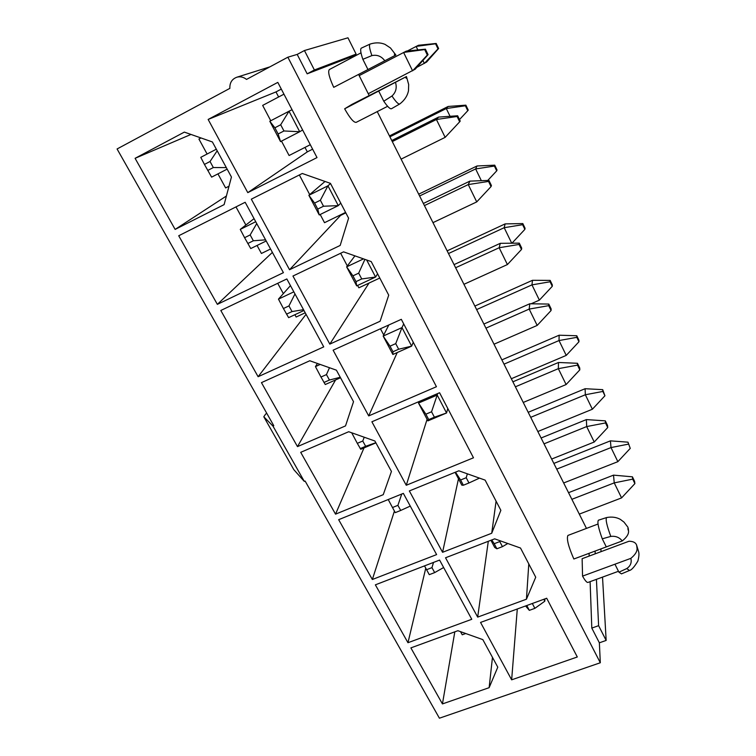 <?xml version="1.0" encoding="UTF-8"?>
<svg xmlns="http://www.w3.org/2000/svg" width="756" height="756" viewBox="0 0 756 756"><rect width="100%" height="100%" fill="white"/><g stroke="black" fill="none" stroke-linecap="round" stroke-linejoin="round"><path stroke-width="1.13" d="M135.088 158.316L184.341 132.111L212.379 141.948L231.44 177.027L224.116 204.621L175.137 229.408L135.088 158.316L190.984 134.445M201.001 137.961L198.932 139.057L207.106 154.026M229.002 186.203L225.628 187.932L217.945 173.88M330.438 183.358L348.592 218.172L340.181 245.445L289.539 269.731L251.323 199.168L302.287 173.483L330.438 183.358M340.304 214.978L340.55 215.441L345.823 212.861M340.55 215.441L289.539 269.731M345.586 212.408L324.513 222.689L320.194 214.496M309.695 194.585L299.348 174.967M371.224 261.595L388.716 295.161L380.098 321.253L329.824 344.112L292.95 276.034L343.564 251.861L371.224 261.595M261.453 382.63L309.78 360.754L336.401 370.175L353.524 401.682L345.52 425.902L297.486 446.607L261.453 382.63M374.9 441.013L391.438 471.451L383.245 494.67L335.541 514.156L300.708 452.324L348.714 431.723L374.9 441.013M485.125 480.126L500.859 510.319L491.721 533.254L442.572 552.296L409.346 490.937L458.845 470.799L485.125 480.126M520.515 548.034L535.73 577.215L526.45 599.206L477.679 617.113L445.539 557.777L494.66 538.839L520.515 548.034M482.829 639.623L497.788 667.161L489.132 687.677L442.44 703.921L410.877 647.892L457.881 630.712L482.829 639.623M568.087 535.371L567.926 535.437C566.405 538.659 568.38 546.512 573.842 559.005L622.245 540.956C626.667 537.403 628.775 534.105 628.557 531.071L628.293 528.68C627.66 528.009 627.754 528.803 628.557 531.071M627.858 527.234L628.293 528.68M606.303 546.9L602.267 538.82C598.402 528.104 597.117 521.895 598.431 520.194L598.62 520.128M602.267 538.82L610.791 536.41C606.756 525.448 605.376 519.174 606.643 517.577M610.791 536.41C615.592 535.834 619.419 537.346 622.245 540.956M637.043 548.327C637.658 548.95 637.554 548.128 636.741 545.86L637.043 548.327C637.28 551.445 635.22 554.791 630.854 558.353L582.555 576.119C585.106 580.712 586.949 582.8 588.083 582.394L618.474 571.281M636.741 545.86L636.457 544.745C635.475 542.468 632.989 541.305 629.011 541.239L582.129 558.693L582.555 576.119M614.949 564.203L618.928 572.188L621.489 573.87M629.417 570.459L626.762 568.559L618.928 572.188M630.854 558.353C631.893 562.577 630.532 565.979 626.762 568.559M405.396 77.197C406.558 78.851 406.813 78.681 406.18 76.706L344.651 108.807C349.933 118.191 353.78 122.699 356.189 122.349L387.63 106.303M406.18 76.706L351.842 104.441L344.651 108.807M378.784 91.211L383.783 101.219C387.497 106.681 390.068 109.185 391.476 108.732L399.782 103.95C398.431 104.46 395.823 101.805 391.977 96.003L383.783 101.219M395.568 82.555C397.051 87.932 395.86 92.412 391.977 96.003M360.999 52.844L329.38 69.543C327.707 71.433 329.153 77.367 333.727 87.346L395.596 55.169C394.415 53.459 394.141 53.591 394.764 55.566M333.727 87.346L395.596 55.169M367.926 69.467L362.852 59.308C360.631 52.835 360.111 49.112 361.302 48.148L370.09 44.065C368.9 44.954 369.504 48.8 371.905 55.594C377.083 54.517 381.364 56.209 384.747 60.678M362.852 59.308L371.905 55.594M356.114 54.111L314.392 69.987L304.441 50.529L347.958 37.8L356.114 54.111L350 57.333L307.163 73.823L297.193 54.413L287.856 57.201L600.311 662.757L439.416 718.2L305.122 481.052L304.299 481.392L272.954 426.072L273.785 425.704L117.076 148.97L229.871 88.358C229.626 82.735 231.979 79.002 236.949 77.178C240.38 76.318 243.564 77.065 246.513 79.418L287.856 57.201M602.523 577.121L606.161 640.427L599.366 642.808L600.311 662.757M599.366 642.808L591.806 628.085L590.105 581.657M589.17 556.076L589.066 553.326M350 57.333L350.529 58.373M358.665 74.589L369.164 95.511M377.244 111.604L586.467 528.397M283.954 94.169L262.663 105.405L270.761 120.762M310.291 144.698L289.094 155.519L281.497 141.117M281.317 89.095L275.978 91.92L278.624 96.985M304.98 147.411L307.314 151.871L312.625 149.168M333.112 350.189L401.313 319.325L436.439 386.722L368.711 415.913L333.112 350.189M286.836 278.955L323.738 346.872L258.117 376.715L220.809 310.48L286.836 278.955M439.595 560.073L471.772 619.287L407.966 642.713L375.363 584.842L439.595 560.073M480.551 622.424L546.692 598.242L577.3 656.983L511.651 679.833L480.551 622.424M403.354 493.375L436.618 554.602L372.349 579.493L338.66 519.684L403.354 493.375M245.161 202.277L283.415 272.67L217.359 304.356L178.718 235.759L245.161 202.277M371.886 421.782L439.576 392.742L473.483 457.796L406.265 485.267L371.886 421.782M208.146 119.448L277.811 82.385L317.01 157.588L247.788 192.638L208.146 119.448L275.978 91.92M379.795 278.038L358.854 287.8L357.607 285.437M347.325 265.942L340.644 253.26M383.736 334.965L380.457 328.756M304.441 50.529L297.193 54.413M270.553 249.007L261.415 253.468L257.049 245.473M245.88 225.014L235.985 206.898M305.216 312.795L296.135 317.029L294.878 314.723M283.349 293.621L277.717 283.311M600.897 548.913L601.058 551.653M454.819 631.827L442.44 703.921M489.132 687.677L492.468 657.38M606.161 640.427L598.61 625.675L591.806 628.085M598.61 625.675L596.427 579.351M595.218 553.827L595.095 551.077M314.392 69.987L307.163 73.823M272.954 426.072L263.797 416.764L265.715 413.967L266.849 413.456M263.797 416.764L293.8 469.637L304.299 481.392M517.284 608.996L511.651 679.833M425.76 568.2L407.966 642.713M394.424 511.065L372.349 579.493M364.014 447.902L335.541 514.156M335.588 379.937L297.486 446.607M306.048 314.316L258.117 376.715M272.396 252.4L217.359 304.356M226.403 196.002L175.137 229.408M488.3 541.287L477.679 617.113M526.45 599.206L528.784 563.9M458.476 478.794L442.572 552.296M491.721 533.254L496.087 501.162M427.093 419.315L406.265 485.267M397.231 352.542L368.711 415.913M369.032 283.056L329.824 344.112M307.314 151.871L247.788 192.638M526.781 605.518L529.332 610.357L534.87 608.344L532.318 603.496M529.332 610.357L525.581 605.962M568.54 492.685L613.522 475.137L632.413 476.828L632.715 479.134L634.889 483.613L634.577 481.288L632.413 476.828M634.889 483.613L621.574 497.902L579.294 514.118M621.574 497.902L614.231 482.886L571.867 499.319M543.819 599.291L544.811 601.2L534.87 608.344M544.896 598.903L544.811 601.2M632.715 479.134L614.231 482.886L613.522 475.137M460.517 631.647L462.237 634.785L465.734 633.519M553.846 463.419L610.404 440.861L627.971 442.165L630.249 448.384L627.971 442.165M630.249 448.384L617.86 461.67L563.664 482.971M617.86 461.67L611.009 447.571L556.718 469.136M628.227 444.169L611.009 447.571L610.404 440.861M496.872 548.79L502.447 546.654L499.773 541.57L494.197 543.715L496.872 548.79L494.717 547.467L490.918 540.275M541.088 438.007L586.382 419.589L605.32 420.846L605.499 422.935L607.73 427.537L607.54 425.439L605.32 420.846M607.73 427.537L594.235 442.014L551.653 459.053M594.235 442.014L586.675 426.573L544.018 443.848M605.499 422.935L586.675 426.573L586.382 419.589M494.197 543.715L491.778 539.945M499.99 540.729L499.773 541.57M507.805 543.507L502.447 546.654M429.285 574.664L434.672 572.604L431.959 567.643L426.573 569.712L429.285 574.664M528.189 412.303L585.097 388.716L602.702 389.652L602.853 391.447L604.932 395.766L602.702 389.652M604.932 395.766L592.383 409.232L537.837 431.515M592.383 409.232L585.352 394.755L530.712 417.321M602.853 391.447L585.352 394.755L585.097 388.716M426.573 569.712L424.522 565.885M433.519 562.417L431.959 567.643M443.64 567.52L434.672 572.604M463.352 485.229L468.966 482.971L466.216 477.726L460.593 479.994L463.352 485.229L461.84 485.172L455.065 472.339M512.88 381.818L558.486 362.483L577.461 363.286L577.508 365.129L579.805 369.873L579.748 368.011L577.461 363.286M579.805 369.873L566.112 384.549L523.237 402.447M566.112 384.549L558.334 368.663L515.384 386.807M577.508 365.129L558.334 368.663L558.486 362.483M460.593 479.994L455.499 472.16M467.35 473.823L466.216 477.726M479.474 478.123L468.966 482.971M395.284 512.634L400.708 510.451L397.911 505.339L392.487 507.531L395.284 512.634M501.871 359.875L559.138 335.21L576.781 335.749L576.819 337.337L578.954 341.769L578.898 340.162L576.781 335.749M578.954 341.769L566.235 355.405L511.33 378.728M566.235 355.405L559.015 340.55L504.016 364.156M576.819 337.337L559.015 340.55L559.138 335.21M392.487 507.531L388.225 499.527M401.748 494.027L397.911 505.339M410.262 506.095L400.708 510.451M428.737 419.589L434.398 417.199L431.553 411.774L425.883 414.184L428.737 419.589L427.915 420.875L418.512 403.061L419.041 401.549M483.878 324.04L529.795 303.761L548.799 304.073L548.705 305.66L551.067 310.536L551.143 308.93L548.799 304.073M551.067 310.536L537.176 325.42L494.008 344.216M537.176 325.42L529.181 309.081L485.938 328.132M437.648 393.564L437.195 395.057L446.55 412.984L427.915 420.875M447.788 408.505L446.55 412.984L434.398 417.199M425.883 414.184L418.512 403.061L437.195 395.057L431.553 411.774M548.705 305.66L529.181 309.081L529.795 303.761M360.196 448.61L365.649 446.295L362.767 441.013L357.305 443.337L360.763 449.281L375.912 442.874M474.862 306.076L532.498 280.296L550.16 280.4L550.085 281.771L552.267 286.326L552.343 284.936L550.16 280.4M552.267 286.326L539.378 300.132L531.128 303.78M539.378 300.132L531.969 284.88L476.62 309.582M550.085 281.771L531.969 284.88L532.498 280.296M357.305 443.337L351.701 432.782M364.222 437.233L362.767 441.013M375.817 442.704L365.649 446.295M392.969 351.757L398.667 349.225L395.728 343.621L390.02 346.172L392.969 351.757L392.874 354.479L383.169 336.08L388.82 324.976M454.054 264.619L500.274 243.328L519.296 243.139L519.06 244.443L521.498 249.471L521.716 248.138L519.296 243.139M521.498 249.471L507.399 264.562L463.938 284.313M507.399 264.562L499.168 247.741L455.622 267.747M403.704 323.918L401.975 327.603L411.651 346.135L392.874 354.479M413.267 342.27L411.651 346.135L398.667 349.225M390.02 346.172L383.169 336.08L401.975 327.603L395.728 343.621M519.06 244.443L499.168 247.741L500.274 243.328M323.955 382.479L329.446 380.032L326.46 374.579L320.969 377.036L325.269 384.52L340.512 377.745M320.969 377.036L315.441 366.584L317.435 363.466M447.146 250.86L505.131 223.899L522.821 223.568L522.613 224.693L524.872 229.37L525.061 228.227L522.821 223.568M511.727 243.215L504.186 227.698L448.497 253.543M315.441 366.584L320.194 364.439M522.613 224.693L504.186 227.698L505.131 223.899M329.484 367.728L326.46 374.579M340.257 377.272L329.446 380.032M524.872 229.37L511.944 243.215M355.991 281.629L361.727 278.945L358.684 273.152L352.939 275.845L355.991 281.629L356.671 285.872L346.635 266.859L354.933 255.868M423.36 203.468L469.882 181.128L488.924 180.4L488.537 181.421L491.041 186.59L491.419 185.541L488.924 180.4M491.041 186.59L476.734 201.909L432.98 222.642M476.734 201.909L468.257 184.577L424.428 205.594M366.679 259.998L375.581 277.046L356.671 285.872M377.603 273.852L375.581 277.046L361.727 278.945M352.939 275.845L346.635 266.859L363.504 258.883M488.537 181.421L468.257 184.577L469.882 181.128M364.912 259.374L358.684 273.152M286.505 314.156L292.033 311.566L288.953 305.925L283.415 308.524L288.622 317.643L303.959 310.48M283.415 308.524L278.463 299.121L290.455 285.626M418.692 194.169L477.027 165.98L494.736 165.177L494.396 166.055L496.711 170.856L497.032 169.958L494.736 165.177M481.345 180.684L475.637 168.938L419.599 195.984M278.463 299.121L293.838 291.844M494.396 166.055L475.637 168.938L477.027 165.98M294.982 293.942L288.953 305.925M303.525 309.676L292.033 311.566M496.711 170.856L487.762 180.438M317.737 209.081L323.511 206.237L320.364 200.236L314.581 203.099L317.737 209.081L319.249 214.959L308.873 195.294L325.023 181.459M391.769 140.531L438.593 117.085L457.645 115.772L457.096 116.49L459.676 121.811L460.215 121.073L457.645 115.772M459.676 121.811L445.152 137.356L401.105 159.138M445.152 137.356L436.41 119.495L392.288 141.58M330.533 183.528L327.943 185.815L338.291 205.623L319.249 214.959M340.748 203.128L338.291 205.623L323.511 206.237M314.581 203.099L308.873 195.294L327.943 185.815L320.364 200.236M457.096 116.49L436.41 119.495L438.593 117.085M247.788 243.517L253.355 240.777L250.16 234.936L244.594 237.696L250.756 248.554L266.197 240.984M244.594 237.696L240.266 229.408L254.054 218.635M389.463 135.938L448.147 106.464L465.866 105.16L465.394 105.774L467.775 110.716L468.229 110.083L465.866 105.16M450.056 116.292L446.286 108.533L389.907 136.827M240.266 229.408L255.726 221.716M465.394 105.774L446.286 108.533L448.147 106.464M256.728 223.568L250.16 234.936M265.573 239.832L253.355 240.777M467.775 110.716L459.487 119.58M278.132 133.982L283.954 130.968L280.684 124.759L274.863 127.792L278.132 133.982L280.542 141.608L269.807 121.253L289.009 111.227L299.707 131.724L280.542 141.608M425.411 49.178L424.692 49.565L427.348 55.056L428.057 54.649L425.411 49.178L406.35 51.096L359.185 75.619M428.057 54.649L415.195 69.202L368.266 93.716M427.348 55.056L412.596 70.837L403.591 52.429L424.692 49.565M292.062 109.714L289.009 111.227L280.684 124.759M302.627 130.004L299.707 131.724L283.954 130.968M274.863 127.792L269.807 121.253M207.739 170.44L213.334 167.548L210.036 161.5L204.432 164.421L211.614 177.14L227.15 169.127M436.184 43.461L435.569 43.791L438.007 48.866L438.622 48.516L436.184 43.461L418.465 45.275L407.314 51.002M438.622 48.516L426.601 62.049L416.849 67.341M438.007 48.866L424.381 63.447L422.925 60.452M417.822 49.943L416.102 46.409L435.569 43.791M204.432 164.421L200.765 157.333L216.32 149.206M217.18 150.784L210.036 161.5M226.327 167.605L213.334 167.548M598.431 520.204L606.652 517.539C611.784 516.584 616.357 517.189 620.336 519.363L623.974 522.084L627.905 527.206M636.486 544.726L638.669 551.871C639.217 553.865 638.952 556.936 637.866 561.075C634.341 566.953 631.525 570.09 629.436 570.496L621.46 573.88M399.811 103.931C404.536 100.283 407.427 95.889 408.486 90.739L408.675 84.54L406.445 76.517M370.128 44.056C375.505 42.364 380.466 42.468 385.002 44.358L390.474 47.968L395.889 55.037M269.873 66.868L236.949 77.178M598.015 524.021L567.926 535.437"/></g></svg>
